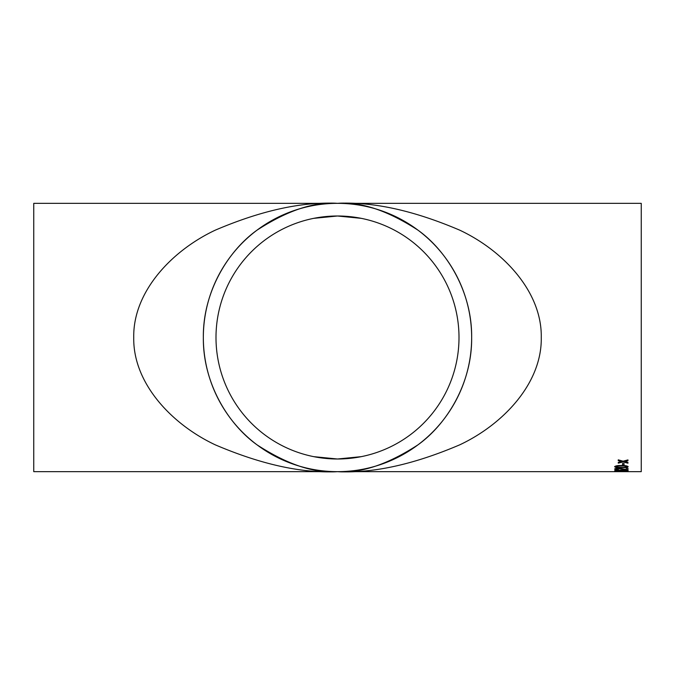 <?xml version="1.0" encoding="UTF-8"?>
<svg xmlns="http://www.w3.org/2000/svg" width="675" height="675" viewBox="0 0 675 675"><rect width="100%" height="100%" fill="white"/><g stroke="black" fill="none" stroke-linecap="round" stroke-linejoin="round"><path stroke-width="1.01" d="M623.793 471.656L337.5 471.656C302.079 473.445 261.326 464.501 215.241 444.825C171.484 424.238 132.924 383.046 133.734 337.5C132.924 291.954 171.484 250.762 215.241 230.175C261.326 210.499 302.079 201.555 337.5 203.344L641.25 203.344L641.25 471.656L623.7 471.656M622.603 471.648L616.208 471.428M337.5 471.656L33.75 471.656L33.75 203.344L337.5 203.344C372.921 201.555 413.674 210.499 459.759 230.175C503.516 250.762 542.076 291.954 541.266 337.5C542.076 383.046 503.516 424.238 459.759 444.825C413.674 464.501 372.921 473.445 337.5 471.656A134.156 134.156 0 0 0 453.684 270.422A134.156 134.156 0 0 0 221.316 270.422A134.156 134.156 0 0 0 337.5 471.656C360.821 473.445 387.652 464.501 417.994 444.825C446.808 424.238 472.188 383.046 471.656 337.5C472.188 291.954 446.808 250.762 417.994 230.175C387.652 210.499 360.821 201.555 337.5 203.344C314.179 201.555 287.348 210.499 257.006 230.175C228.192 250.762 202.812 291.954 203.344 337.5C202.812 383.046 228.192 424.238 257.006 444.825C287.348 464.501 314.179 473.445 337.5 471.656M622.51 465.109L622.51 463.497L624.046 463.497L624.046 465.109L622.51 465.109M614.672 466.729C615.448 465.826 617.692 465.421 621.405 465.522C625.134 465.429 627.379 465.826 628.13 466.729L626.847 467.497L621.405 467.809C617.659 467.927 615.414 467.564 614.672 466.729M618.418 469.884L616.208 469.142L618.359 468.653L627.961 469.918L627.961 468.239L626.257 468.239L626.257 469.547L618.342 468.281C615.954 468.357 614.731 468.636 614.672 469.133C614.706 469.597 615.954 469.851 618.418 469.884L618.418 469.665C615.954 469.623 614.706 469.37 614.672 468.906M614.672 470.703L621.405 470.129L628.13 470.703L621.405 471.142L614.672 470.703M622.51 471.555L624.046 471.268L622.51 471.555M625.126 461.464L627.961 462.476L627.961 463.202L623.109 461.97L618.249 463.143L618.249 462.417L621.608 461.582L618.249 460.662L618.249 459.844L623.101 461.194L627.961 459.911L627.961 460.73L624.603 461.599M621.481 471.656L616.208 471.656M361.201 456.663L337.5 459A121.5 121.5 0 0 0 442.724 276.75A121.5 121.5 0 0 0 232.276 276.75A121.5 121.5 0 0 0 337.5 459L313.799 456.663M627.961 460.519L625.126 461.253M621.608 461.582L618.249 460.451M627.961 462.991L623.109 461.97M623.109 461.759L618.249 462.932M624.046 471.268L622.51 471.268M628.13 470.475L626.273 470.829M616.477 470.829L614.765 470.585M626.594 470.703L621.405 470.146L616.208 470.475L617.119 470.905L626.594 470.703L616.208 470.703M627.961 469.69L618.359 468.425L616.208 469.142M628.13 466.509L626.847 467.277L621.405 467.589C617.659 467.699 615.414 467.345 614.672 466.509M626.594 466.729L626.594 466.509C625.792 465.936 624.063 465.699 621.405 465.801C618.747 465.691 617.017 465.936 616.208 466.518L617.119 467.201L621.405 467.395C624.063 467.505 625.792 467.286 626.594 466.729C625.792 466.147 624.063 465.91 621.405 466.02C618.747 465.91 617.017 466.155 616.208 466.737M624.046 464.889L622.51 464.889M313.799 218.337L337.5 216L361.201 218.337"/></g></svg>
